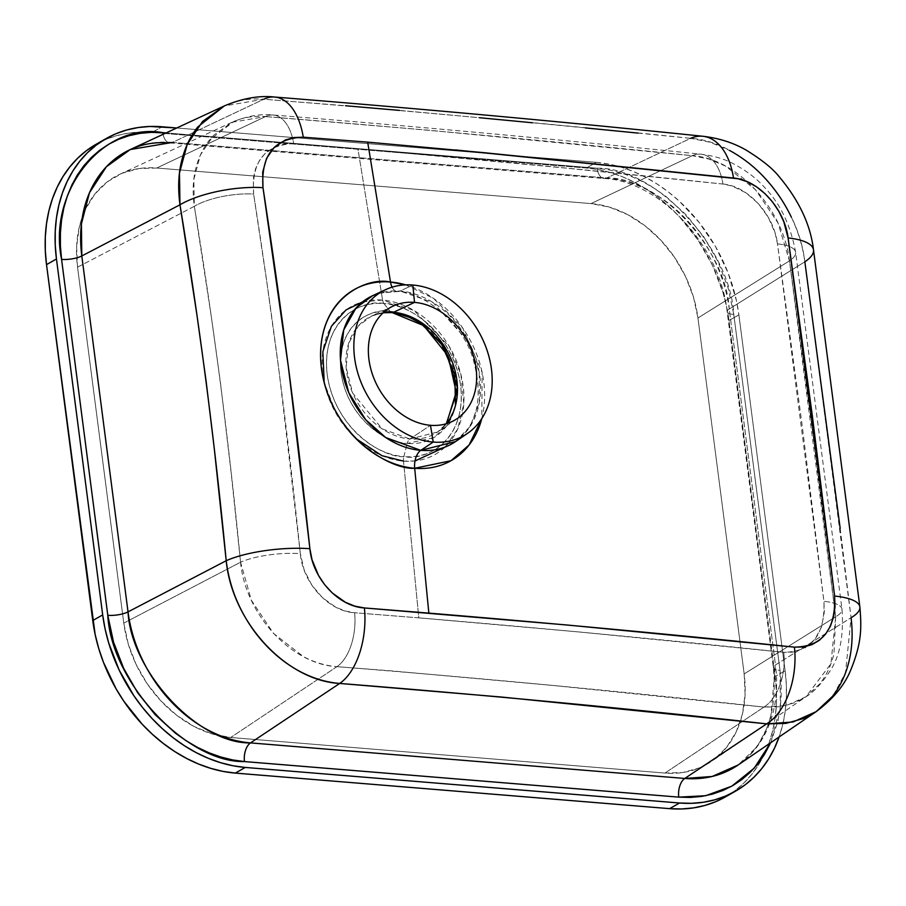 <?xml version="1.0" encoding="UTF-8"?>
<svg xmlns="http://www.w3.org/2000/svg" width="906" height="906" viewBox="0 0 906 906"><rect width="100%" height="100%" fill="white"/><g stroke="black" fill="none" stroke-linecap="round" stroke-linejoin="round"><path stroke-width="0.68" stroke-dasharray="4.53 3.4" d="M356.047 438.685L336.67 414.518L324.201 382.672M362.491 301.913L382.581 300.067A7.52 4.213 -85.3 0 0 383.974 303.578C364.065 298.912 320.781 318.074 327.225 374.631C335.492 431.347 384.744 458.085 403.85 456.613A7.52 4.213 -85.3 0 0 403.498 461.12L418.81 617.858L579.908 632.037L783.758 652.297L792.784 652.15L805.038 647.949L814.902 639.319L821.515 627.009L824.313 612.082L823.928 601.324L801.731 422.037L777.495 243.85L775.072 232.978L768.288 217.327L758.277 203.533L745.887 192.785L732.195 186.024L722.943 184.043L564.54 167.984L357.881 148.663L382.581 300.067A85.005 65.776 -119.6 0 1 463.215 386.341A85.005 65.776 -119.6 0 1 403.498 461.12A85.005 65.776 -119.6 0 1 322.853 374.846A85.005 65.776 -119.6 0 1 382.581 300.067L357.881 148.663L293.68 143.692L284.393 144.043L274.643 146.965L264.903 153.703L259.365 160.668L255.435 169.071L253.295 178.584L253.623 194.088L266.93 282.842L279.184 372.264L300.316 553.645L304.156 569.987L311.823 585.129L322.638 597.858L335.673 607.122L345.084 610.961L354.608 612.75L418.81 617.858L403.498 461.12A7.52 4.213 94.7 0 1 403.85 456.613A80.77 62.503 60.4 0 0 460.599 385.56A80.77 62.503 60.4 0 0 383.974 303.578L390.078 311.336A7.52 4.213 -85.3 0 0 392.151 312.593A7.52 4.213 94.7 0 1 390.078 311.336A69.728 53.952 -119.6 0 1 456.228 382.117A69.728 53.952 -119.6 0 1 407.236 443.453C390.746 444.733 348.221 421.641 341.086 372.683C335.526 323.85 372.898 307.304 390.078 311.336L383.974 303.578A80.77 62.503 60.4 0 0 327.225 374.631A80.77 62.503 60.4 0 0 403.85 456.613L407.236 443.453L403.85 456.613C423.748 461.29 467.043 442.117 460.599 385.56C452.332 328.855 403.079 302.106 383.974 303.578A7.52 4.213 94.7 0 1 382.581 300.067L413.929 310.452L449.274 346.443L460.894 374.348L463.804 403.804L457.621 429.218L445.027 447.077M393.295 305.968L371.607 316.035A66.851 51.733 60.4 0 1 383.363 312.604L371.607 316.035L358.436 325.82L348.64 343.351L346.115 367.406L352.649 393.068L382.072 428.821L409.931 438.991A7.52 4.213 -85.3 0 0 407.236 443.453A69.728 53.952 -119.6 0 1 341.086 372.683A69.728 53.952 -119.6 0 1 390.078 311.336L403.363 314.133M455.525 441.584L470.191 426.364L479.365 402.389L479.24 372.4L469.093 342.434L433 302.491L400.09 291.053A15.028 8.414 94.7 0 1 397.338 291.562A15.028 8.414 94.7 0 1 392.094 287.168A15.028 8.414 -85.3 0 0 397.338 291.562A15.028 8.414 -85.3 0 0 400.09 291.053A84.077 65.062 60.4 0 0 379.41 293.114L400.09 291.053L412.83 285.028L400.09 291.053A84.077 65.062 60.4 0 1 474.438 354.552A84.077 65.062 60.4 0 1 455.525 441.584C477.564 424.948 483.498 397.711 473.328 359.875C462.785 320.384 418.357 290.056 397.44 291.573L379.218 293.238M405.741 284.869L433.6 298.459L462.706 327.995L482.139 372.457L481.788 418.64A98.301 76.07 -119.6 0 0 405.741 284.869M383.193 312.751L371.607 316.035A66.851 51.733 60.4 0 0 349.456 384.495A66.851 51.733 60.4 0 0 409.931 438.991L430.486 425.299L409.931 438.991A66.851 51.733 60.4 0 0 437.553 432.026A66.851 51.733 60.4 0 0 446.522 423.68L437.553 432.026L446.296 423.748M725.389 796.929A150.283 116.296 60.4 0 0 763.577 755.831A150.283 116.296 60.4 0 0 775.185 676.442L728.968 320.52A150.283 116.296 60.4 0 0 586.397 167.995L152.117 132.423L162.038 126.783L152.117 132.423A150.283 116.296 60.4 0 0 96.319 144.145M785.117 670.802A150.283 116.296 -119.6 0 1 779.092 736.986L782.75 724.506L785.14 711.697L786.34 698.379L786.34 684.71L785.117 670.802L775.185 676.442L785.117 670.802L738.888 314.88L728.968 320.52L738.888 314.88L785.117 670.802M596.318 162.344A150.283 116.296 -119.6 0 1 738.888 314.88L736.487 300.871L728.186 273.114L715.525 246.568L699.002 222.253L679.24 201.109L668.379 191.981L656.997 183.952L645.219 177.078L633.135 171.427L620.882 167.066L608.572 164.031L596.318 162.344L586.397 167.995L596.318 162.344L176.761 127.984L596.318 162.344M638.039 133.091L690.644 138.324L606.771 177.972L172.491 142.412L263.816 99.23L224.292 105.934L226.704 104.87C238.085 100.102 250.464 98.222 263.816 99.23L172.491 142.412A129.082 99.887 60.4 0 0 130.271 149.547M274.994 97.078A63.126 34.575 -85.6 0 0 263.816 99.23L345.594 105.753M399.478 110.396L479.523 117.723M532.524 122.774L585.344 127.905M791.357 217.18C798.22 231.562 802.716 246.432 804.845 261.8L729.228 308.991A129.082 99.887 60.4 0 0 606.771 177.972L690.644 138.324L710.157 142.253L729.579 150.453M840.179 528.323L851.074 617.722L775.457 664.913L729.228 308.991L804.845 261.8C797.858 200.464 743.09 141.562 690.644 138.324C551.448 123.884 409.172 110.849 263.816 99.23M162.808 132.65A15.028 8.414 -85.3 0 0 169.728 142.91A15.028 8.414 -85.3 0 0 172.491 142.412L606.771 177.972A15.028 8.414 94.7 0 1 604.008 178.482A15.028 8.414 94.7 0 1 597.088 168.222L166.115 132.922L597.088 168.222A15.028 8.414 -85.3 0 0 604.132 178.493A15.028 8.414 -85.3 0 0 606.771 177.972C658.798 176.829 726.136 248.878 729.228 308.991A15.028 4.439 172.6 0 0 727.156 311.687A15.028 4.439 172.6 0 0 733.781 314.461L728.039 287.644L717.937 261.483L703.883 236.987L686.397 215.084L666.17 196.636L655.253 188.924L643.962 182.333L632.388 176.919L620.633 172.74L608.832 169.83L597.088 168.222C655.151 166.931 730.327 247.361 733.781 314.461A15.028 4.439 -7.4 0 1 727.156 311.732A15.028 4.439 -7.4 0 1 729.228 308.991L775.457 664.913A15.028 4.439 172.6 0 0 773.384 667.654A15.028 4.439 172.6 0 0 780.009 670.383L733.781 314.461L780.009 670.383L780.338 707.156L770.644 742.761L777.733 721.878L780.032 709.591L781.176 696.827L781.165 683.713L780.009 670.383A15.028 4.439 -7.4 0 1 773.373 667.609A15.028 4.439 -7.4 0 1 775.457 664.913L770.327 721.606L757.325 746.408L738.107 765.004A129.082 99.887 60.4 0 0 775.457 664.913L851.074 617.722A63.126 17.735 173.2 0 0 859.862 606.895M703.35 136.319A63.126 37.61 -84.3 0 0 690.644 138.324M816.147 711.652L833.441 695.083L845.502 672.875L851.074 617.722L804.845 261.8A63.126 19.581 172 0 0 813.463 249.66M77.542 267.168L194.326 206.308C192.502 192.978 192.876 180.86 195.447 169.943C198.176 158.278 202.819 148.346 209.365 140.136L233.929 121.393C243.612 117.327 254.144 115.73 265.515 116.58L156.738 168.018A112.718 87.225 60.4 0 0 119.864 174.246A112.718 87.225 60.4 0 0 77.542 267.168L123.771 623.09A112.718 87.225 60.4 0 0 230.702 737.495L664.981 773.067A112.718 87.225 60.4 0 0 711.561 761.312A112.718 87.225 60.4 0 0 744.166 673.905L697.948 317.983A112.718 87.225 60.4 0 0 591.018 203.59L156.738 168.018L265.515 116.58L427.949 130.147L692.343 155.673L591.018 203.59L692.343 155.673L708.911 159.037L725.412 166.036L755.479 189.648L777.96 222.899L789.454 260.883L697.948 317.983L789.454 260.883L813.463 438.278L835.683 616.805L744.166 673.905L835.683 616.805L833.95 653.77C831.198 665.287 826.453 675.332 819.715 683.905L805.966 696.759L795.174 702.626L780.134 706.748L763.951 707.088L664.981 773.067L763.951 707.088L552.717 685.434L391.619 670.904L336.953 666.669L230.702 737.495L336.953 666.669C325.605 665.751 314.461 662.422 303.521 656.691L273.465 633.362L251.358 600.248L240.554 562.23L123.771 623.09L240.554 562.23L231.098 472.196L220.464 382.74L211.245 316.251L194.326 206.308L77.542 267.168L123.771 623.09L128.267 644.075L136.16 664.54L147.157 683.702L160.838 700.825L176.659 715.264L194.031 726.453L212.276 733.951L230.702 737.495L664.981 773.067L682.864 772.501L699.534 767.846L714.347 759.296L726.714 747.178L736.193 731.946L742.388 714.188L745.083 694.596L744.166 673.905L697.948 317.983L693.452 297.009L685.548 276.545L674.551 257.383L660.882 240.249L645.049 225.821L627.688 214.631L609.432 207.123L591.018 203.59L156.738 168.018L138.845 168.584L122.174 173.227L107.372 181.778L94.994 193.907L85.526 209.139L79.32 226.885L76.625 246.489L77.542 267.168M194.326 206.308C213.601 322.978 229.003 441.618 240.554 562.23A45.085 11.891 -5.8 0 1 300.316 553.645C287.678 431.743 272.117 311.89 253.623 194.088A45.085 14.756 171 0 0 194.326 206.308A45.085 14.756 -9 0 1 253.623 194.088C251.46 161.54 264.812 144.745 293.68 143.692A45.085 24.689 -85.6 0 0 273.499 115.051A45.085 24.689 -85.6 0 0 265.515 116.58L231.891 122.299L213.42 135.481L200.385 155.039L193.839 179.32L194.326 206.308M240.554 562.23C245.424 614.619 291.675 664.426 336.953 666.669A45.085 24.711 -85.8 0 0 354.608 612.75C328.923 611.471 302.887 583.419 300.316 553.645A45.085 11.891 174.2 0 0 240.554 562.23M336.953 666.669C482.332 678.209 624.664 691.674 763.951 707.088A45.085 26.795 -84 0 0 783.758 652.297C663.973 639.659 542.32 628.175 418.81 617.858L354.608 612.75A45.085 24.711 94.2 0 1 336.953 666.669M293.68 143.692L357.881 148.663C481.448 159.581 603.136 171.37 722.943 184.043A45.085 26.863 -84.3 0 0 701.414 154.246A45.085 26.863 -84.3 0 0 692.343 155.673C553.136 141.234 410.86 128.199 265.515 116.58A45.085 24.689 94.4 0 1 273.499 115.051A45.085 24.689 94.4 0 1 293.68 143.692M763.951 707.088L786.317 705.548L805.966 696.759L830.927 663.77L835.683 616.805A45.085 12.673 173.2 0 0 841.968 609.058A45.085 12.673 173.2 0 0 823.928 601.324C825.185 634.857 811.799 651.844 783.758 652.297A45.085 26.795 96 0 1 763.951 707.088M722.943 184.043C747.801 185.866 773.928 214.405 777.495 243.85A45.085 13.986 -8 0 1 795.615 252.208A45.085 13.986 -8 0 1 789.454 260.883C783.452 208.674 736.872 158.493 692.343 155.673A45.085 26.863 95.7 0 1 701.414 154.246A45.085 26.863 95.7 0 1 722.943 184.043M835.683 616.805L789.454 260.883A45.085 13.986 172 0 0 795.615 252.208A45.085 13.986 172 0 0 777.495 243.85L823.928 601.324A45.085 12.673 -6.8 0 1 841.968 609.058A45.085 12.673 -6.8 0 1 835.683 616.805M95.809 144.45L106.036 139.377L116.885 135.606L128.256 133.182L140.045 132.117L152.117 132.423L586.397 167.995L598.64 169.671L610.95 172.706L623.203 177.078L635.287 182.718L647.065 189.592L658.447 197.633L669.308 206.761L679.545 216.874L697.779 239.716L712.444 265.265L722.977 292.559L726.555 306.522L728.968 320.52L776.408 690.349L776.408 704.03L775.219 717.337L772.818 730.157L769.251 742.365L764.551 753.826L758.752 764.46L751.923 774.143L744.12 782.784L735.423 790.304L725.412 796.918M172.491 142.412A15.028 8.414 94.7 0 1 169.852 142.922A15.028 8.414 94.7 0 1 163.091 134.326M455.435 405.707L446.805 425.627L433.759 437.643L407.236 443.453A7.52 4.213 94.7 0 1 409.931 438.991L437.553 432.026L457.292 418.527M415.027 460.95L403.498 461.12M119.864 174.246L231.891 122.299C246.76 116.047 260.532 113.624 273.17 115.017C419.002 126.681 561.629 139.739 701.051 154.201C713.668 155.798 724.404 158.958 733.271 163.703C746.125 170.475 756.612 178.437 764.743 187.599C780.349 203.816 790.644 225.379 795.627 252.298L841.98 609.149C843.939 636.08 839.76 656.986 829.42 671.878C821.493 683.803 813.667 692.093 805.966 696.759L711.561 761.312M169.852 142.922L604.132 178.493C659.262 180.86 720.327 245.39 727.156 311.687L773.373 667.609C777.631 712.433 765.876 744.891 738.107 765.004"/><path stroke-width="1.36" d="M403.498 461.12L381.947 455.684L356.047 438.685M324.201 382.672L322.853 351.687L331.381 326.353L346.013 309.943L362.491 301.913M393.476 312.332L383.363 312.604A66.851 51.733 60.4 0 1 393.476 312.332L414.518 302.389A64.87 50.204 -119.6 0 1 471.89 351.381A64.87 50.204 -119.6 0 1 457.292 418.527A64.87 50.204 -119.6 0 1 430.486 425.299A64.87 50.204 60.4 0 0 476.058 368.232A64.87 50.204 60.4 0 0 414.518 302.389L412.83 285.028A82.876 64.133 -119.6 0 1 491.448 369.15A82.876 64.133 -119.6 0 1 433.215 442.06A82.876 64.133 -119.6 0 1 358.244 374.495A82.876 64.133 -119.6 0 1 385.707 289.614A82.876 64.133 -119.6 0 1 412.83 285.028L414.518 302.389A64.87 50.204 60.4 0 0 368.946 359.455A64.87 50.204 60.4 0 0 430.486 425.299L433.215 442.06L430.486 425.299A64.87 50.204 -119.6 0 1 371.8 372.411A64.87 50.204 -119.6 0 1 393.295 305.968A64.87 50.204 -119.6 0 1 414.518 302.389L393.476 312.332A7.52 4.213 94.7 0 1 392.151 312.593A7.52 4.213 -85.3 0 0 393.476 312.332A66.851 51.733 60.4 0 1 449.557 355.639A66.851 51.733 60.4 0 1 446.522 423.68L457.485 387.859L443.759 345.333L416.873 319.784L393.476 312.332M455.525 441.584A84.077 65.062 60.4 0 1 420.769 450.35L433.215 442.06L420.769 450.35L385.73 437.553L365.605 419.591L348.731 392.592L340.52 360.305L343.691 330.067L356.013 308.017L372.581 295.707L379.41 293.114A84.077 65.062 60.4 0 0 372.581 295.707A84.077 65.062 60.4 0 0 344.71 381.811A84.077 65.062 60.4 0 0 420.769 450.35A15.028 8.414 -85.3 0 0 414.688 468.277A98.301 76.07 -119.6 0 1 321.437 368.504A98.301 76.07 -119.6 0 1 390.509 282.038A15.028 8.414 -85.3 0 0 392.094 287.168A15.028 8.414 94.7 0 1 390.509 282.038L367.677 142.129L303.261 137.191L293.94 137.542L285.333 139.966L274.382 147.225L266.613 158.267L262.695 172.151L262.989 187.678L288.323 366.568L309.886 548.696L312.004 559.682L318.493 575.389L324.778 584.846L332.332 593.011L345.413 602.286L354.846 606.148L364.405 607.949L428.844 613.113L414.688 468.277A98.301 76.07 -119.6 0 0 481.788 418.64L469.127 444.959L450.995 460.712L414.688 468.277A15.028 8.414 94.7 0 1 420.769 450.35L455.525 441.584L467.473 433.419A82.876 64.133 -119.6 0 1 433.215 442.06A82.876 64.133 -119.6 0 1 354.597 357.938A82.876 64.133 -119.6 0 1 412.83 285.028A82.876 64.133 -119.6 0 1 486.114 347.621A82.876 64.133 -119.6 0 1 467.473 433.419M172.491 142.412L130.271 149.547A129.082 99.887 60.4 0 0 81.8 255.956L179.977 204.801C199.241 321.471 214.654 440.112 226.206 560.723L128.029 611.878L226.206 560.723A63.126 16.636 -5.8 0 1 309.886 548.696C312.513 578.572 338.651 606.624 364.405 607.949A63.126 34.598 94.2 0 1 339.693 683.441C326.353 682.343 313.261 678.435 300.396 671.697C287.564 664.947 275.775 655.808 265.05 644.279C254.62 633.056 245.934 620.089 239.003 605.378C232.468 591.561 228.21 576.68 226.206 560.723C232.061 622.241 286.511 680.768 339.693 683.441L250.486 742.897L339.693 683.441C485.061 694.97 627.394 708.447 766.691 723.86L684.766 778.458L766.691 723.86A63.126 37.52 -84 0 0 794.415 647.144L803.452 646.986L811.855 644.687L819.33 640.327L825.581 634.098L830.406 626.216L833.565 617.031L835.004 606.827L834.619 596.057A63.126 17.735 -6.8 0 1 859.862 606.895A63.126 17.735 -6.8 0 1 851.074 617.722C852.942 633.135 852.274 647.609 849.047 661.131C845.83 674.653 840.247 686.442 832.32 696.533L816.147 711.652L803.441 718.549L785.74 723.418L766.691 723.86L502.162 697.099L339.693 683.441A63.126 34.598 -85.8 0 0 364.405 607.949L567.383 625.027L794.415 647.144C674.438 634.642 552.581 623.305 428.844 613.113L414.688 468.277C391.437 470.078 331.494 437.53 321.437 368.504C313.589 299.671 366.273 276.341 390.509 282.038L405.741 284.869A98.301 76.07 -119.6 0 0 390.509 282.038L367.677 142.129L483.374 152.616L733.486 178.029A63.126 37.61 -84.3 0 0 703.35 136.319A63.126 37.61 95.7 0 1 733.486 178.029C758.379 179.898 784.517 208.482 788.107 237.961L783.792 221.698L778.877 211.404L772.49 201.879L764.936 193.601L756.465 186.806L747.382 181.789L738.118 178.765L455.458 149.932M56.455 258.98A150.283 116.296 -119.6 0 1 106.251 138.505A150.283 116.296 -119.6 0 1 162.038 126.783L176.761 127.984L149.966 126.466L138.188 127.531L126.817 129.954L115.968 133.726L105.73 138.799L96.229 145.13L87.52 152.65L79.717 161.291L72.888 170.974L67.089 181.608L62.389 193.069L58.822 205.277L56.432 218.097L55.232 231.404L55.243 245.084L56.455 258.98L46.523 264.631L56.455 258.98L102.684 614.902L92.752 620.553L102.684 614.902L56.455 258.98M106.251 138.505L96.319 144.145A150.283 116.296 60.4 0 0 46.523 264.631L92.752 620.553A150.283 116.296 60.4 0 0 235.322 773.09L245.254 767.439A150.283 116.296 -119.6 0 1 102.684 614.902L105.085 628.911L108.675 642.875L119.196 670.168L133.862 695.717L142.57 707.529L152.095 718.56L162.333 728.673L173.205 737.801L184.575 745.842L196.364 752.716L208.437 758.356L220.69 762.716L233.001 765.763L245.254 767.439L235.322 773.09L669.602 808.65L679.534 803.01L245.254 767.439L679.534 803.01L669.602 808.65A150.283 116.296 60.4 0 0 725.389 796.929L735.321 791.289A150.283 116.296 -119.6 0 1 679.534 803.01L691.606 803.316L703.384 802.252L714.755 799.828L725.604 796.057L735.842 790.983L745.355 784.664L754.052 777.144L761.855 768.492L768.684 758.809L774.483 748.186L779.183 736.714M779.092 736.986A150.283 116.296 -119.6 0 1 735.321 791.289M197.802 126.919L224.303 105.934L202.582 121.449L187.214 144.45L179.467 173.023L179.977 204.801C177.87 189.105 178.335 174.835 181.381 161.993C184.62 148.267 190.09 136.579 197.802 126.919M345.594 105.753L399.478 110.396M479.523 117.723L532.524 122.774M585.344 127.905L638.039 133.091M729.579 150.453C742.807 157.667 754.596 166.897 764.936 178.142C775.706 189.841 784.517 202.853 791.357 217.18M859.862 606.895A63.126 17.735 173.2 0 0 834.619 596.057L812.422 416.466L788.107 237.961A63.126 19.581 -8 0 1 813.463 249.66A63.126 19.581 -8 0 1 804.845 261.8L840.179 528.323M684.766 778.458A129.082 99.887 60.4 0 0 738.107 765.004L712.116 776.487L684.766 778.458A15.028 8.414 -85.3 0 0 678.764 797.133L690.338 797.439L701.64 796.419L712.535 794.086L722.943 790.474L732.75 785.615L741.878 779.545L750.213 772.331L757.699 764.052L764.245 754.766L770.644 742.761L754.245 768.118L731.754 786.182L705.661 795.717L678.764 797.133A15.028 8.414 94.7 0 1 684.766 778.458L250.486 742.897A15.028 8.414 -85.3 0 0 244.484 761.572L678.764 797.133L244.484 761.572C186.421 762.852 111.245 682.422 107.791 615.321L113.544 642.139L123.635 668.3L137.689 692.807L155.175 714.698L175.402 733.158L186.319 740.859L197.61 747.45L209.195 752.863L220.939 757.042L232.74 759.953L244.484 761.572A15.028 8.414 94.7 0 1 250.486 742.897L684.766 778.458M128.029 611.878A129.082 99.887 60.4 0 0 250.486 742.897C198.471 744.041 131.121 671.992 128.029 611.878A15.028 4.439 -7.4 0 1 107.791 615.321L61.574 259.399L107.791 615.321A15.028 4.439 172.6 0 0 128.029 611.878L81.8 255.956A15.028 4.439 -7.4 0 1 61.574 259.399C47.474 191.438 103.159 121.721 162.808 132.65L151.234 132.355L139.932 133.375L129.037 135.696L118.629 139.309L108.822 144.179L99.705 150.237L91.359 157.451L83.873 165.741L77.327 175.017L71.767 185.209L67.259 196.206L63.839 207.904L61.54 220.203L60.396 232.967L60.408 246.07L61.574 259.399A15.028 4.439 172.6 0 0 81.8 255.956L128.029 611.878M367.677 142.129L303.261 137.191A63.126 34.575 -85.6 0 0 274.994 97.078A63.126 34.575 94.4 0 1 303.261 137.191C274.314 138.244 260.894 155.073 262.989 187.678A63.126 20.657 171 0 0 179.977 204.801A63.126 20.657 -9 0 1 262.989 187.678C281.166 305.945 296.794 426.284 309.886 548.696A63.126 16.636 174.2 0 0 226.206 560.723L214.235 448.244L206.115 381.222L196.896 314.733L179.977 204.801L81.8 255.956L81.404 223.907L89.479 192.729L106.398 166.761L130.271 149.547C142.197 144.009 155.39 141.8 169.852 142.922M263.816 99.23A63.126 34.575 94.4 0 1 274.994 97.078M813.463 249.66A63.126 19.581 172 0 0 788.107 237.961L834.619 596.057C835.876 629.625 822.467 646.658 794.415 647.144A63.126 37.52 96 0 1 766.691 723.86L793.022 721.991L816.147 711.652L738.107 765.004M690.644 138.324A63.126 37.61 95.7 0 1 703.35 136.319M166.115 132.922L162.808 132.65L166.115 132.922M725.91 796.634L715.672 801.708L704.823 805.468L693.452 807.903L681.674 808.967L669.602 808.65L235.322 773.09L223.069 771.402L210.758 768.367L198.505 764.007L186.432 758.356L174.643 751.482L163.273 743.441L152.412 734.324L142.163 724.2L123.929 701.357L116.115 688.866L103.465 662.32L98.743 648.526L95.164 634.562L46.523 264.631L45.311 250.724L45.3 237.055L46.5 223.737L48.89 210.928L52.457 198.72L57.157 187.248L62.956 176.625L69.796 166.942L77.599 158.29L86.297 150.77L95.809 144.45M163.091 134.326A15.028 8.414 94.7 0 1 162.808 132.65M403.363 314.133L422.366 324.223L441.766 344.631L454.857 374.45L455.435 405.707M445.027 447.077L415.027 460.95M383.193 312.751L392.162 312.593L423.759 325.662L448.13 356.013L456.443 393.113L446.296 423.748M379.218 293.238L372.581 295.707L385.707 289.614M816.147 711.652C832.954 699.104 844.437 685.355 850.575 670.417C861.878 642.739 861.606 628.243 859.885 607.02L813.486 249.796C810.553 224.745 798.979 200.215 778.786 176.228C772.501 168.38 761.686 159.716 746.34 150.226C733.634 142.842 719.138 138.188 702.841 136.262C563.317 121.778 420.554 108.709 274.541 97.033C259.286 95.323 242.536 98.29 224.292 105.934L130.271 149.547"/></g></svg>
